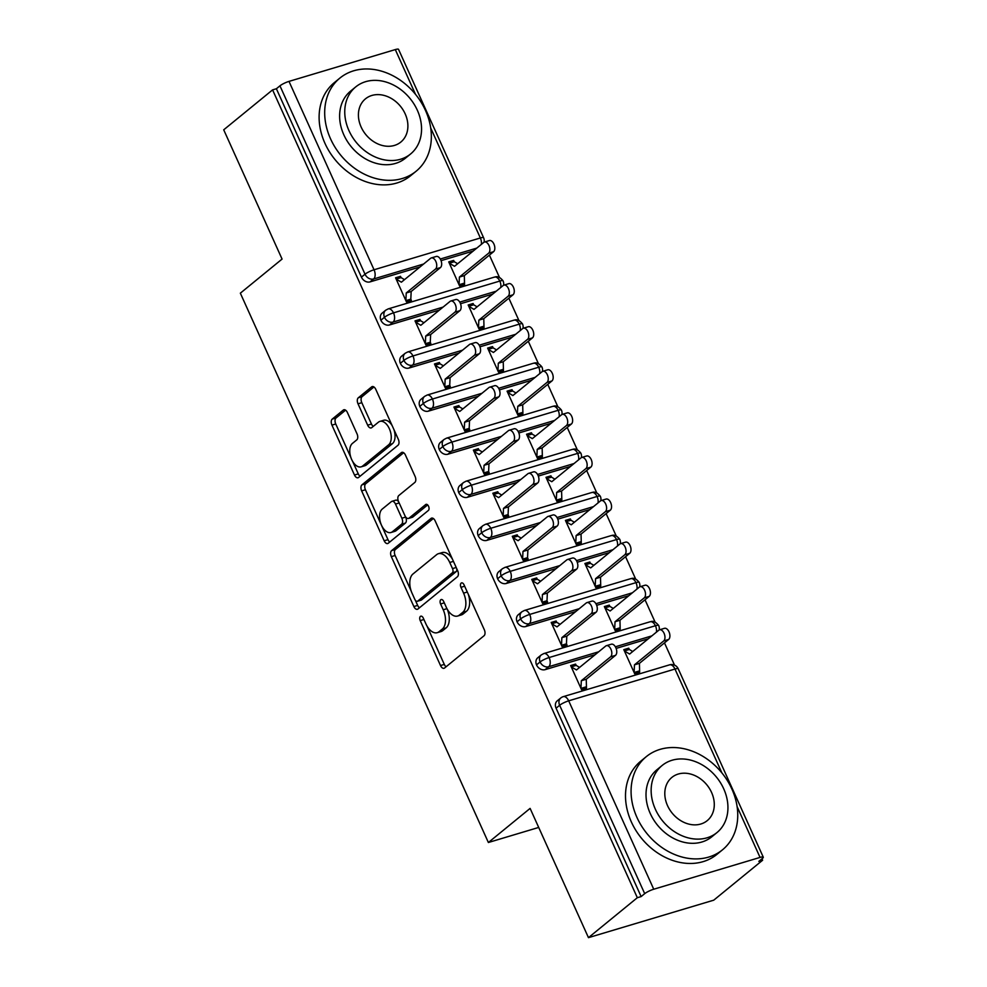 <?xml version="1.0" encoding="UTF-8"?>
<svg xmlns="http://www.w3.org/2000/svg" width="987" height="987" viewBox="0 0 987 987"><rect width="100%" height="100%" fill="white"/><g stroke="black" fill="none" stroke-linecap="round" stroke-linejoin="round"><path stroke-width="1.48" d="M420.413 616.394A3.306 1.875 -106.7 0 0 420.215 620.613L440.51 665.546A4.725 2.69 -106.7 0 0 444.051 668.285A4.725 2.69 -106.7 0 0 444.606 667.977L484.037 635.764A4.725 2.69 -106.7 0 0 484.309 629.743L464.026 584.81A3.306 1.875 -106.7 0 0 461.546 582.898A3.306 1.875 -106.7 0 0 461.151 583.107A3.306 1.875 -106.7 0 0 460.954 587.314L463.582 593.125A15.126 8.587 -106.7 0 1 462.681 612.396L459.399 615.074A15.126 8.587 -106.7 0 1 457.623 616.036A15.126 8.587 -106.7 0 1 446.284 607.276L443.656 601.453A3.306 1.875 -106.7 0 0 441.177 599.541A3.306 1.875 -106.7 0 0 440.782 599.751A3.306 1.875 -106.7 0 0 440.584 603.958L443.212 609.781A15.126 8.587 -106.7 0 1 442.312 629.04L439.03 631.717A15.126 8.587 -106.7 0 1 437.253 632.679A15.126 8.587 -106.7 0 1 425.915 623.92L423.287 618.109A3.306 1.875 -106.7 0 0 420.807 616.184A3.306 1.875 -106.7 0 0 420.413 616.394M347.399 412.504A4.725 2.69 -106.7 0 0 343.846 409.765A4.725 2.69 -106.7 0 0 343.291 410.061L332.237 419.105A4.725 2.69 -106.7 0 0 331.953 425.126L354.481 475.031A4.725 2.69 -106.7 0 0 358.034 477.757A4.725 2.69 -106.7 0 0 358.589 477.461L398.008 445.248A4.725 2.69 -106.7 0 0 398.292 439.227L375.763 389.322A4.725 2.69 -106.7 0 0 372.21 386.583A4.725 2.69 -106.7 0 0 371.655 386.879L358.293 397.798A4.725 2.69 -106.7 0 0 358.022 403.819L367.657 425.175A4.725 2.69 -106.7 0 0 371.211 427.914A4.725 2.69 -106.7 0 0 371.766 427.618L378.391 422.202A12.646 7.18 -106.7 0 1 379.872 421.4A12.646 7.18 -106.7 0 1 389.902 430.073A12.646 7.18 -106.7 0 1 388.607 444.829L362.648 466.037A12.646 7.18 -106.7 0 1 361.168 466.839A12.646 7.18 -106.7 0 1 351.125 458.178A12.646 7.18 -106.7 0 1 352.433 443.41L356.763 439.881A4.725 2.69 -106.7 0 0 357.035 433.861L347.399 412.504M721.892 772.895L674.985 669.038L568.685 700.832L653.739 889.225L760.052 857.419A7.217 1.369 155.7 0 1 763.284 857.185A7.217 1.369 155.7 0 1 762.396 858.456L758.83 861.367L762.618 860.232L713.749 900.169L588.462 937.65L637.331 897.714L641.131 896.578L644.696 893.654L559.641 705.273L556.076 708.197L641.131 896.578M588.462 937.65L530.105 808.402L488.38 842.503L240.347 293.176L282.072 259.075L223.716 129.815L272.585 89.879L637.331 897.714M391.617 550.623A4.725 2.69 -106.7 0 0 391.333 556.643L413.874 606.549A4.725 2.69 -106.7 0 0 417.415 609.287A4.725 2.69 -106.7 0 0 417.97 608.991L457.4 576.766A4.725 2.69 -106.7 0 0 457.672 570.745L435.144 520.84A4.725 2.69 -106.7 0 0 431.603 518.113A4.725 2.69 -106.7 0 0 431.048 518.409L391.617 550.623L395.417 549.488A4.725 2.69 -106.7 0 0 395.133 555.508L411.221 591.139M384.177 540.79L361.649 490.884A4.725 2.69 -106.7 0 1 361.933 484.864L401.351 452.651A4.725 2.69 -106.7 0 1 401.906 452.342A4.725 2.69 -106.7 0 1 405.447 455.081L415.095 476.437A4.725 2.69 -106.7 0 1 414.811 482.458L398.822 495.523A4.725 2.69 -106.7 0 0 398.538 501.544L404.941 515.707A4.725 2.69 -106.7 0 0 408.482 518.446A4.725 2.69 -106.7 0 0 409.037 518.15L425.693 504.542A3.306 1.875 -106.7 0 1 426.076 504.345A3.306 1.875 -106.7 0 1 428.703 506.602A3.306 1.875 -106.7 0 1 428.358 510.464L388.273 543.22A4.725 2.69 -106.7 0 1 387.718 543.529A4.725 2.69 -106.7 0 1 384.177 540.79L387.977 539.655L365.437 489.749L361.649 490.884M488.38 842.503L538.705 827.439M653.739 889.225A7.217 1.369 155.7 0 0 644.696 893.654M272.585 89.879L276.385 88.744L279.95 85.832A7.217 1.369 -24.3 0 1 288.994 81.39L395.293 49.584A7.217 1.369 -24.3 0 1 398.538 49.35L483.593 237.731A7.217 1.369 -24.3 0 0 480.361 237.978L430.702 127.989M489.404 255.102L499.459 277.396M508.848 298.197L518.915 320.479M528.304 341.28L538.371 363.561M547.76 384.362L557.815 406.644M567.217 427.445L577.272 449.727M586.66 470.528L596.728 492.809M606.117 513.61L616.184 535.892M625.573 556.693L635.628 578.987M645.029 599.788L655.084 622.069M664.473 642.87L674.54 665.152M761.976 858.801L762.618 860.232M628.744 648.188L623.809 649.656L634.703 673.788L639.638 672.307L639.416 663.35L668.643 639.465L663.708 640.945A6.021 3.417 -106.7 0 0 664.325 633.913A6.021 3.417 -106.7 0 0 659.55 629.792A6.021 3.417 -106.7 0 0 658.847 630.175L629.607 654.06L624.389 650.951L629.324 649.471L628.744 648.188L625.906 650.495M615.493 655.368L610.558 656.848A6.021 3.417 -106.7 0 0 611.175 649.816A6.021 3.417 -106.7 0 0 606.4 645.695L611.335 644.215A6.021 3.417 73.3 0 1 616.11 648.336A6.021 3.417 73.3 0 1 615.493 655.368L586.253 679.253L586.488 688.21L581.553 689.691L570.659 665.559L575.594 664.091L572.756 666.398M606.4 645.695A6.021 3.417 -106.7 0 0 605.685 646.066L576.457 669.963L571.239 666.854L576.174 665.374L575.594 664.091M276.385 88.744L361.439 277.137L365.017 274.213L279.95 85.832M423.633 264.01L373.629 278.976L370.051 281.887L420.067 266.934M441.053 260.654L473.217 251.031M370.051 281.887A7.217 5.786 -129.3 0 1 361.439 277.137M556.076 708.197A7.217 5.786 -129.3 0 1 557.199 700.893L560.764 697.982A7.217 5.786 -129.3 0 0 559.641 705.273A7.217 1.369 155.7 0 1 568.685 700.832A7.217 4.096 -106.7 0 0 563.269 696.649A7.217 7.217 0 0 0 560.764 697.982M443.089 307.093L393.073 322.058L389.507 324.97A7.217 5.786 -129.3 0 1 380.896 320.22A7.217 5.786 -129.3 0 1 382.117 313.138L385.683 310.214A7.217 5.786 -129.3 0 0 384.461 317.296A7.217 1.369 -24.3 0 1 393.505 312.854L499.817 281.061A7.217 1.369 -24.3 0 1 503.049 280.814A7.217 1.369 -24.3 0 1 503.049 280.826A7.217 7.217 0 0 1 503.53 285.28M389.507 324.97L439.511 310.017M460.51 303.737L492.673 294.114M453.662 260.42L448.727 261.9L459.621 286.033L464.556 284.552L464.334 275.595L493.562 251.71L488.627 253.178A6.021 3.417 -106.7 0 0 489.244 246.158A6.021 3.417 -106.7 0 0 484.469 242.025A6.021 3.417 -106.7 0 0 483.766 242.407L454.526 266.305L449.307 263.196L454.242 261.715L453.662 260.42L450.825 262.739M431.319 257.928L436.254 256.46A6.021 3.417 73.3 0 1 441.029 260.58A6.021 3.417 73.3 0 1 440.412 267.6L435.477 269.081A6.021 3.417 -106.7 0 0 436.094 262.061A6.021 3.417 -106.7 0 0 431.319 257.928A6.021 3.417 -106.7 0 0 430.603 258.31L401.376 282.196L396.157 279.099L401.092 277.618L400.512 276.323L395.577 277.803L406.471 301.923L411.406 300.455L410.814 299.16L407.989 301.479M462.545 350.175L412.529 365.141L408.963 368.065A7.217 5.786 -129.3 0 1 400.352 363.302A7.217 5.786 -129.3 0 1 401.561 356.221L405.139 353.309A7.217 5.786 -129.3 0 0 403.917 360.378A7.217 1.369 -24.3 0 1 412.961 355.949L519.261 324.143A7.217 1.369 -24.3 0 1 522.493 323.896A7.217 1.369 -24.3 0 1 522.505 323.909A7.217 7.217 0 0 1 522.987 328.363M408.963 368.065L458.967 353.099M479.966 346.819L512.117 337.196M473.118 303.515L468.183 304.983L479.077 329.115L484.012 327.635L483.778 318.678L513.018 294.792L508.083 296.26A6.021 3.417 -106.7 0 0 508.7 289.24A6.021 3.417 -106.7 0 0 503.925 285.12A6.021 3.417 -106.7 0 0 503.21 285.49L473.982 309.387L468.763 306.278L473.698 304.798L473.118 303.515L470.281 305.822M450.775 301.01L455.71 299.542A6.021 3.417 73.3 0 1 460.485 303.663A6.021 3.417 73.3 0 1 459.856 310.695L454.921 312.163A6.021 3.417 -106.7 0 0 455.55 305.143A6.021 3.417 -106.7 0 0 450.775 301.01A6.021 3.417 -106.7 0 0 450.06 301.393L420.832 325.291L415.613 322.181L420.548 320.701L419.956 319.406L415.021 320.886L425.915 345.018L430.85 343.538L430.27 342.242L427.445 344.562M481.989 393.27L431.985 408.223L428.42 411.147A7.217 5.786 -129.3 0 1 419.796 406.385A7.217 5.786 -129.3 0 1 421.017 399.303L424.595 396.392A7.217 5.786 -129.3 0 0 423.374 403.461A7.217 1.369 -24.3 0 1 432.417 399.032L538.717 367.226A7.217 1.369 -24.3 0 1 541.949 366.979A7.217 1.369 -24.3 0 1 541.949 366.991A7.217 7.217 0 0 1 542.443 371.445M428.42 411.147L478.424 396.182M499.41 389.902L531.574 380.279M492.562 346.597L487.627 348.066L498.521 372.198L503.456 370.717L503.234 361.76L532.462 337.875L527.527 339.355A6.021 3.417 -106.7 0 0 528.156 332.323A6.021 3.417 -106.7 0 0 523.381 328.202A6.021 3.417 -106.7 0 0 522.666 328.585L493.438 352.47L488.22 349.361L493.155 347.88L492.562 346.597L489.737 348.904M470.219 344.105L475.154 342.625A6.021 3.417 73.3 0 1 479.941 346.745A6.021 3.417 73.3 0 1 479.312 353.778L474.377 355.246A6.021 3.417 -106.7 0 0 474.994 348.226A6.021 3.417 -106.7 0 0 470.219 344.105A6.021 3.417 -106.7 0 0 469.516 344.475L440.288 368.373L435.057 365.264L440.005 363.784L439.412 362.5L434.477 363.969L445.371 388.101L450.306 386.62L449.727 385.325L446.889 387.644M501.445 436.353L451.441 451.306L447.864 454.23A7.217 5.786 -129.3 0 1 439.252 449.467A7.217 5.786 -129.3 0 1 440.473 442.386L444.039 439.474A7.217 5.786 -129.3 0 0 442.83 446.556A7.217 1.369 -24.3 0 1 451.861 442.114L558.173 410.308A7.217 1.369 -24.3 0 1 561.406 410.061A7.217 1.369 -24.3 0 1 561.406 410.074A7.217 7.217 0 0 1 561.887 414.528M447.864 454.23L497.88 439.264M518.866 432.985L551.03 423.361M512.019 389.68L507.084 391.16L517.978 415.28L522.913 413.8L522.691 404.843L551.918 380.957L546.983 382.438A6.021 3.417 -106.7 0 0 547.612 375.405A6.021 3.417 -106.7 0 0 542.825 371.285A6.021 3.417 -106.7 0 0 542.122 371.667L512.895 395.553L507.663 392.444L512.611 390.975L512.019 389.68L509.193 391.987M489.675 387.188L494.61 385.707A6.021 3.417 73.3 0 1 499.385 389.828A6.021 3.417 73.3 0 1 498.768 396.86L493.833 398.341A6.021 3.417 -106.7 0 0 494.45 391.308A6.021 3.417 -106.7 0 0 489.675 387.188A6.021 3.417 -106.7 0 0 488.972 387.57L459.732 411.456L454.513 408.347L459.448 406.866L458.869 405.583L453.934 407.051L464.828 431.183L469.763 429.703L469.183 428.407L466.345 430.727M520.902 479.435L470.885 494.401L467.32 497.312A7.217 5.786 -129.3 0 1 458.708 492.55A7.217 5.786 -129.3 0 1 459.93 485.481L463.495 482.557A7.217 5.786 -129.3 0 0 462.274 489.638A7.217 1.369 -24.3 0 1 471.317 485.197L577.629 453.391A7.217 1.369 -24.3 0 1 580.862 453.156L580.862 453.156A7.217 7.217 0 0 1 581.343 457.623M467.32 497.312L517.336 482.347M538.322 476.067L570.486 466.456M531.475 432.762L526.54 434.243L537.434 458.363L542.369 456.895L542.147 447.938L571.374 424.04L566.439 425.52A6.021 3.417 -106.7 0 0 567.056 418.488A6.021 3.417 -106.7 0 0 562.282 414.367A6.021 3.417 -106.7 0 0 561.578 414.75L532.338 438.635L527.12 435.526L532.055 434.058L531.475 432.762L528.637 435.082M509.132 430.27L514.067 428.79A6.021 3.417 73.3 0 1 518.841 432.923A6.021 3.417 73.3 0 1 518.224 439.943L513.289 441.423A6.021 3.417 -106.7 0 0 513.906 434.391A6.021 3.417 -106.7 0 0 509.132 430.27A6.021 3.417 -106.7 0 0 508.428 430.653L479.188 454.538L473.97 451.429L478.905 449.961L478.325 448.666L473.39 450.134L484.284 474.266L489.219 472.785L488.627 471.502L485.801 473.809M540.358 522.518L490.342 537.483L486.776 540.395A7.217 5.786 -129.3 0 1 478.164 535.633A7.217 5.786 -129.3 0 1 479.386 528.563L482.951 525.639A7.217 5.786 -129.3 0 0 481.73 532.721A7.217 1.369 -24.3 0 1 490.773 528.279L597.073 496.473A7.217 1.369 -24.3 0 1 600.306 496.239A7.217 1.369 -24.3 0 1 600.318 496.239A7.217 7.217 0 0 1 600.799 500.705M486.776 540.395L536.78 525.442M557.778 519.162L589.942 509.539M550.931 475.845L545.996 477.326L556.89 501.445L561.825 499.977L561.591 491.02L590.831 467.122L585.896 468.603A6.021 3.417 -106.7 0 0 586.512 461.583A6.021 3.417 -106.7 0 0 581.738 457.45A6.021 3.417 -106.7 0 0 581.035 457.832L551.795 481.718L546.576 478.621L551.511 477.14L550.931 475.845L548.093 478.164M528.588 473.353L533.523 471.872A6.021 3.417 73.3 0 1 538.297 476.005A6.021 3.417 73.3 0 1 537.681 483.025L532.746 484.506A6.021 3.417 -106.7 0 0 533.362 477.474A6.021 3.417 -106.7 0 0 528.588 473.353A6.021 3.417 -106.7 0 0 527.872 473.735L498.645 497.621L493.426 494.512L498.361 493.044L497.781 491.748L492.834 493.229L503.728 517.348L508.675 515.88L508.083 514.585L505.258 516.892M559.802 565.6L509.798 580.566L506.232 583.477A7.217 5.786 -129.3 0 1 497.608 578.727A7.217 5.786 -129.3 0 1 498.83 571.646L502.408 568.722A7.217 5.786 -129.3 0 0 501.186 575.803A7.217 1.369 -24.3 0 1 510.23 571.362L616.53 539.568A7.217 1.369 -24.3 0 1 619.762 539.321L619.762 539.321A7.217 7.217 0 0 1 620.255 543.788M506.232 583.477L556.236 568.524M577.222 562.245L609.386 552.621M570.387 518.928L565.44 520.408L576.334 544.54L581.281 543.06L581.047 534.103L610.287 510.217L605.352 511.685A6.021 3.417 -106.7 0 0 605.969 504.665A6.021 3.417 -106.7 0 0 601.194 500.532A6.021 3.417 -106.7 0 0 600.478 500.915L571.251 524.8L566.032 521.704L570.967 520.223L570.387 518.928L567.55 521.247M548.032 516.435L552.967 514.967A6.021 3.417 73.3 0 1 557.754 519.088A6.021 3.417 73.3 0 1 557.124 526.108L552.189 527.589A6.021 3.417 -106.7 0 0 552.819 520.568A6.021 3.417 -106.7 0 0 548.032 516.435A6.021 3.417 -106.7 0 0 547.329 516.818L518.101 540.703L512.882 537.607L517.817 536.126L517.225 534.831L512.29 536.311L523.184 560.431L528.119 558.963L527.539 557.667L524.702 559.987M579.258 608.683L529.254 623.648L525.676 626.56A7.217 5.786 -129.3 0 1 517.065 621.81A7.217 5.786 -129.3 0 1 518.286 614.728L521.852 611.804A7.217 5.786 -129.3 0 0 520.642 618.886A7.217 1.369 -24.3 0 1 529.686 614.445L635.986 582.651A7.217 1.369 -24.3 0 1 639.218 582.404A7.217 1.369 -24.3 0 1 639.218 582.416A7.217 7.217 0 0 1 639.699 586.87M525.676 626.56L575.692 611.607M596.679 605.327L628.842 595.704M589.831 562.01L584.896 563.491L595.79 587.623L600.725 586.142L600.503 577.185L629.731 553.3L624.796 554.768A6.021 3.417 -106.7 0 0 625.425 547.748A6.021 3.417 -106.7 0 0 620.638 543.627A6.021 3.417 -106.7 0 0 619.935 543.997L590.707 567.895L585.488 564.786L590.423 563.306L589.831 562.01L587.006 564.33M567.488 559.518L572.423 558.05A6.021 3.417 73.3 0 1 577.198 562.171A6.021 3.417 73.3 0 1 576.581 569.203L571.646 570.671A6.021 3.417 -106.7 0 0 572.263 563.651A6.021 3.417 -106.7 0 0 567.488 559.518A6.021 3.417 -106.7 0 0 566.785 559.9L537.545 583.786L532.326 580.689L537.261 579.209L536.681 577.913L531.746 579.394L542.64 603.526L547.575 602.045L546.995 600.75L544.158 603.069M598.714 651.778L548.71 666.731L545.132 669.655A7.217 5.786 -129.3 0 1 536.521 664.893A7.217 5.786 -129.3 0 1 537.742 657.811L541.308 654.899A7.217 5.786 -129.3 0 0 540.086 661.969A7.217 1.369 -24.3 0 1 549.13 657.539L655.442 625.733A7.217 1.369 -24.3 0 1 658.674 625.487A7.217 1.369 -24.3 0 1 658.674 625.499A7.217 7.217 0 0 1 659.156 629.953M545.132 669.655L595.149 654.689M616.135 648.41L648.299 638.786M609.287 605.105L604.352 606.573L615.246 630.705L620.181 629.225L619.959 620.268L649.187 596.382L644.252 597.863A6.021 3.417 -106.7 0 0 644.869 590.831A6.021 3.417 -106.7 0 0 640.094 586.71A6.021 3.417 -106.7 0 0 639.391 587.08L610.151 610.978L604.932 607.869L609.867 606.388L609.287 605.105L606.462 607.412M586.944 602.613L591.879 601.132A6.021 3.417 73.3 0 1 596.654 605.253A6.021 3.417 73.3 0 1 596.037 612.285L591.102 613.754A6.021 3.417 -106.7 0 0 591.719 606.734A6.021 3.417 -106.7 0 0 586.944 602.613A6.021 3.417 -106.7 0 0 586.241 602.983L557.001 626.881L551.782 623.772L556.717 622.291L556.137 620.996L551.202 622.476L562.096 646.608L567.031 645.128L566.452 643.832L563.614 646.152M536.521 664.893L540.086 661.969A7.217 5.786 -129.3 0 0 548.71 666.731A7.217 4.096 -106.7 0 0 549.13 657.539A7.217 4.096 -106.7 0 0 543.812 653.567L650.125 621.761C650.507 622.143 653.443 619.059 658.674 625.487M556.137 620.996L553.3 623.315M536.681 577.913L533.856 580.233M517.225 534.831L514.4 537.15M497.781 491.748L494.943 494.068M478.325 448.666L475.487 450.973M458.869 405.583L456.031 407.89M439.412 362.5L436.587 364.808M419.956 319.406L417.131 321.725M400.512 276.323L397.675 278.642M517.065 621.81L520.642 618.886A7.217 5.786 -129.3 0 0 529.254 623.648A7.217 4.096 -106.7 0 0 529.686 614.445A7.217 4.096 -106.7 0 0 524.368 610.484L630.668 578.678C631.051 579.061 633.999 575.976 639.218 582.404M497.608 578.727L501.186 575.803A7.217 5.786 -129.3 0 0 509.798 580.566A7.217 4.096 -106.7 0 0 510.23 571.362A7.217 4.096 -106.7 0 0 504.912 567.402L611.212 535.596C611.607 535.978 614.543 532.894 619.762 539.321M478.164 535.633L481.73 532.721A7.217 5.786 -129.3 0 0 490.342 537.483A7.217 4.096 -106.7 0 0 490.773 528.279A7.217 4.096 -106.7 0 0 485.456 524.307L591.756 492.513C592.151 492.895 595.087 489.811 600.306 496.239M458.708 492.55L462.274 489.638A7.217 5.786 -129.3 0 0 470.885 494.401A7.217 4.096 -106.7 0 0 471.317 485.197A7.217 4.096 -106.7 0 0 466 481.224L572.312 449.43C572.694 449.801 575.631 446.729 580.862 453.156M439.252 449.467L442.83 446.556A7.217 5.786 -129.3 0 0 451.441 451.306A7.217 4.096 -106.7 0 0 451.861 442.114A7.217 4.096 -106.7 0 0 446.543 438.142L552.856 406.336C553.238 406.718 556.187 403.646 561.406 410.061M419.796 406.385L423.374 403.461A7.217 5.786 -129.3 0 0 431.985 408.223A7.217 4.096 -106.7 0 0 432.417 399.032A7.217 4.096 -106.7 0 0 427.1 395.059L533.399 363.253C533.782 363.635 536.731 360.563 541.949 366.979M400.352 363.302L403.917 360.378A7.217 5.786 -129.3 0 0 412.529 365.141A7.217 4.096 -106.7 0 0 412.961 355.949A7.217 4.096 -106.7 0 0 407.643 351.977L513.943 320.17C514.338 320.553 517.274 317.469 522.493 323.896M380.896 320.22L384.461 317.296A7.217 5.786 -129.3 0 0 393.073 322.058A7.217 4.096 -106.7 0 0 393.505 312.854A7.217 4.096 -106.7 0 0 388.187 308.894L494.499 277.088C494.882 277.47 497.818 274.386 503.049 280.814M437.253 632.679L441.053 631.544A15.126 8.587 -106.7 0 0 442.83 630.582L439.03 631.717M447.247 609.189A15.126 8.587 -106.7 0 1 446.112 627.905L442.83 630.582M457.623 616.036L461.422 614.901A15.126 8.587 -106.7 0 0 463.199 613.939L459.399 615.074M468.233 594.125A15.126 8.587 -106.7 0 1 466.481 611.261L463.199 613.939M426.927 625.906L444.298 664.411A4.725 2.69 -106.7 0 0 446.112 666.756M433.342 518.496L395.417 549.488M415.342 600.281L417.661 605.413A4.725 2.69 -106.7 0 0 419.475 607.758M414.836 599.393A3.306 1.875 -106.7 0 0 417.316 601.305A3.306 1.875 -106.7 0 0 417.711 601.095L452.317 572.818A3.306 1.875 -106.7 0 0 452.515 568.598L449.739 562.467A15.126 8.587 -106.7 0 0 438.401 553.707A15.126 8.587 -106.7 0 0 436.624 554.669L412.961 574.002A15.126 8.587 -106.7 0 0 412.072 593.261L414.836 599.393M420.672 600.207A3.306 1.875 -106.7 0 0 421.116 600.17A3.306 1.875 -106.7 0 0 421.498 599.96L417.711 601.095M456.66 568.487A3.306 1.875 -106.7 0 1 456.105 571.683L421.498 599.96M452.527 559.345A15.126 8.587 -106.7 0 0 442.201 552.572L438.401 553.707M403.646 452.737L365.721 483.729A4.725 2.69 -106.7 0 0 365.437 489.749M408.482 518.446L412.282 517.311A4.725 2.69 -106.7 0 0 412.837 517.015L427.655 504.912M382.228 509.082A12.646 7.18 -106.7 0 0 380.933 523.85A12.646 7.18 -106.7 0 0 390.963 532.511A12.646 7.18 -106.7 0 0 392.444 531.709L401.598 524.233A4.725 2.69 -106.7 0 0 401.869 518.224L395.479 504.049A4.725 2.69 -106.7 0 0 391.938 501.31A4.725 2.69 -106.7 0 0 391.383 501.618L382.228 509.082M390.963 532.511L394.763 531.376A12.646 7.18 -106.7 0 0 396.243 530.574L392.444 531.709M405.534 516.793L405.669 517.077A4.725 2.69 -106.7 0 1 405.386 523.098L396.243 530.574M398.674 501.84A4.725 2.69 -106.7 0 0 395.725 500.175L391.938 501.31M387.977 539.655A4.725 2.69 -106.7 0 0 389.779 541.999M361.168 466.839L364.956 465.704A12.646 7.18 -106.7 0 0 366.448 464.902L362.648 466.037M393.912 429.542A12.646 7.18 -106.7 0 1 392.394 443.694L366.448 464.902M392.221 425.779A12.646 7.18 -106.7 0 0 383.672 420.265L379.872 421.4M373.95 386.978L362.093 396.663A4.725 2.69 -106.7 0 0 361.81 402.684L371.457 424.04A4.725 2.69 -106.7 0 0 373.259 426.384M352.606 461.324L358.281 473.883A4.725 2.69 -106.7 0 0 360.082 476.24M345.586 410.16L336.036 417.97A4.725 2.69 -106.7 0 0 335.753 423.991L350.916 457.573M659.55 629.792L664.485 628.312A6.021 3.417 73.3 0 1 669.26 632.445A6.021 3.417 73.3 0 1 668.643 639.465M636.22 673.331L639.058 671.024L634.11 672.492L634.468 664.831L663.708 640.945M632.741 651.506L629.324 649.471M639.416 663.35L634.468 664.831M610.558 656.848L581.318 680.734L580.961 688.395L585.896 686.915L583.07 689.234M576.174 665.374L579.579 667.409M581.318 680.734L586.253 679.253M640.094 586.71L645.029 585.229A6.021 3.417 73.3 0 1 649.804 589.35A6.021 3.417 73.3 0 1 649.187 596.382M616.764 630.249L619.602 627.929L614.667 629.41L615.024 621.748L644.252 597.863M613.285 608.424L609.867 606.388M619.959 620.268L615.024 621.748M620.638 543.627L625.573 542.147A6.021 3.417 73.3 0 1 630.36 546.267A6.021 3.417 73.3 0 1 629.731 553.3M597.308 587.166L600.145 584.847L595.21 586.327L595.568 578.666L624.796 554.768M593.829 565.341L590.423 563.306M600.503 577.185L595.568 578.666M601.194 500.532L606.129 499.064A6.021 3.417 73.3 0 1 610.904 503.185A6.021 3.417 73.3 0 1 610.287 510.217M577.864 544.084L580.689 541.764L575.754 543.245L576.112 535.583L605.352 511.685M574.372 522.246L570.967 520.223M581.047 534.103L576.112 535.583M581.738 457.45L586.673 455.982A6.021 3.417 73.3 0 1 591.447 460.102A6.021 3.417 73.3 0 1 590.831 467.122M558.408 501.001L561.233 498.682L556.298 500.162L556.656 492.488L585.896 468.603M554.916 479.164L551.511 477.14M561.591 491.02L556.656 492.488M596.037 612.285L566.797 636.171L566.452 643.832L561.504 645.313L561.862 637.651L566.797 636.171M556.717 622.291L560.135 624.327M591.102 613.754L561.862 637.651M576.581 569.203L547.353 593.088L546.995 600.75L542.06 602.23L542.418 594.556L547.353 593.088M537.261 579.209L540.679 581.232M571.646 570.671L542.418 594.556M557.124 526.108L527.897 550.006L527.539 557.667L522.604 559.148L522.962 551.474L527.897 550.006M517.817 536.126L521.222 538.149M552.189 527.589L522.962 551.474M537.681 483.025L508.441 506.923L508.083 514.585L503.148 516.053L503.506 508.391L508.441 506.923M498.361 493.044L501.766 495.067M532.746 484.506L503.506 508.391M636.948 817.421A60.182 48.203 50.7 0 0 722.496 849.819A60.182 48.203 50.7 0 0 731.873 789.02A60.182 48.203 50.7 0 0 646.325 756.622A60.182 48.203 50.7 0 0 636.948 817.421M646.325 756.622L640.748 761.187A60.182 48.203 50.7 0 0 631.372 821.974A60.182 48.203 50.7 0 0 716.92 854.384L722.496 849.819M716.957 832.584L711.824 836.779A43.329 34.705 -129.3 0 1 650.236 813.448A43.329 34.705 -129.3 0 1 656.997 769.675L662.129 765.48A43.329 34.705 50.7 0 0 655.368 809.254A43.329 34.705 50.7 0 0 716.957 832.584A43.329 34.705 50.7 0 0 723.718 788.81A43.329 34.705 50.7 0 0 662.129 765.48M711.565 792.438A27.92 22.368 50.7 0 0 671.876 777.411A27.92 22.368 50.7 0 0 667.52 805.614A27.92 22.368 50.7 0 0 707.21 820.653A27.92 22.368 50.7 0 0 711.565 792.438M330.559 138.846A60.182 48.203 50.7 0 0 416.107 171.244A60.182 48.203 50.7 0 0 425.483 110.445A60.182 48.203 50.7 0 0 339.935 78.047A60.182 48.203 50.7 0 0 330.559 138.846M339.935 78.047L334.359 82.6A60.182 48.203 50.7 0 0 324.982 143.399A60.182 48.203 50.7 0 0 410.518 175.797L416.107 171.244M410.567 153.997L405.435 158.191A43.329 34.705 -129.3 0 1 343.846 134.861A43.329 34.705 -129.3 0 1 350.607 91.088L355.739 86.893A43.329 34.705 50.7 0 0 348.979 130.666A43.329 34.705 50.7 0 0 410.567 153.997A43.329 34.705 50.7 0 0 417.328 110.223A43.329 34.705 50.7 0 0 355.739 86.893M405.176 113.863A27.92 22.368 50.7 0 0 365.486 98.823A27.92 22.368 50.7 0 0 361.131 127.039A27.92 22.368 50.7 0 0 400.821 142.066A27.92 22.368 50.7 0 0 405.176 113.863M562.282 414.367L567.217 412.887A6.021 3.417 73.3 0 1 571.991 417.02A6.021 3.417 73.3 0 1 571.374 424.04M538.951 457.906L541.789 455.599L536.854 457.067L537.212 449.406L566.439 425.52M535.472 436.081L532.055 434.058M542.147 447.938L537.212 449.406M518.224 439.943L488.984 463.828L488.627 471.502L483.692 472.97L484.049 465.309L488.984 463.828M478.905 449.961L482.31 451.984M513.289 441.423L484.049 465.309M542.825 371.285L547.76 369.804A6.021 3.417 73.3 0 1 552.547 373.937A6.021 3.417 73.3 0 1 551.918 380.957M519.495 414.824L522.333 412.517L517.398 413.985L517.756 406.323L546.983 382.438M516.016 392.999L512.611 390.975M522.691 404.843L517.756 406.323M498.768 396.86L469.541 420.746L469.183 428.407L464.248 429.888L464.606 422.226L469.541 420.746M459.448 406.866L462.866 408.902M493.833 398.341L464.606 422.226M523.381 328.202L528.316 326.722A6.021 3.417 73.3 0 1 533.091 330.842A6.021 3.417 73.3 0 1 532.462 337.875M500.051 371.741L502.876 369.434L497.941 370.902L498.299 363.241L527.527 339.355M496.56 349.916L493.155 347.88M503.234 361.76L498.299 363.241M479.312 353.778L450.084 377.663L449.727 385.325L444.792 386.805L445.149 379.144L450.084 377.663M440.005 363.784L443.41 365.819M474.377 355.246L445.149 379.144M503.925 285.12L508.86 283.639A6.021 3.417 73.3 0 1 513.635 287.76A6.021 3.417 73.3 0 1 513.018 294.792M480.595 328.659L483.42 326.339L478.485 327.82L478.843 320.158L508.083 296.26M477.103 306.834L473.698 304.798M483.778 318.678L478.843 320.158M459.856 310.695L430.628 334.581L430.27 342.242L425.335 343.723L425.693 336.061L430.628 334.581M420.548 320.701L423.954 322.737M454.921 312.163L425.693 336.061M484.469 242.025L489.404 240.557A6.021 3.417 73.3 0 1 494.179 244.677A6.021 3.417 73.3 0 1 493.562 251.71M461.139 285.576L463.976 283.257L459.041 284.737L459.399 277.076L488.627 253.178M457.66 263.751L454.242 261.715M464.334 275.595L459.399 277.076M440.412 267.6L411.172 291.498L410.814 299.16L405.879 300.64L406.237 292.966L411.172 291.498M401.092 277.618L404.497 279.642M435.477 269.081L406.237 292.966M423.916 619.503L420.215 620.613M464.655 586.204L460.954 587.314M444.286 602.86L440.584 603.958M760.052 857.419L737.092 806.576M763.284 857.185L678.229 668.791A7.217 1.369 155.7 0 0 674.985 669.038A7.217 4.096 -106.7 0 0 669.568 664.843L563.269 696.649M288.994 81.39L374.048 269.772L480.361 237.978A7.217 4.096 -106.7 0 1 481.323 244.406M415.502 94.32L395.293 49.584M365.017 274.213A7.217 1.369 -24.3 0 1 374.048 269.772A7.217 4.096 -106.7 0 1 373.629 278.976A7.217 5.786 -129.3 0 1 365.017 274.213M651.864 635.875L615.37 646.793M656.404 632.161A7.217 4.096 -106.7 0 0 655.442 625.733A7.217 4.096 -106.7 0 0 650.125 621.761M632.408 592.792L595.926 603.699M612.964 549.697L576.47 560.616M593.508 506.615L557.013 517.533M574.052 463.532L537.557 474.451M554.595 420.45L518.113 431.368M535.151 377.367L498.657 388.286M515.695 334.285L479.201 345.191M496.239 291.19L459.745 302.108M476.783 248.107L440.288 259.026M636.96 589.079A7.217 4.096 -106.7 0 0 635.986 582.651A7.217 4.096 -106.7 0 0 630.668 578.678M617.504 545.996A7.217 4.096 -106.7 0 0 616.53 539.568A7.217 4.096 -106.7 0 0 611.212 535.596M598.048 502.901A7.217 4.096 -106.7 0 0 597.073 496.473A7.217 4.096 -106.7 0 0 591.756 492.513M578.592 459.819A7.217 4.096 -106.7 0 0 577.629 453.391A7.217 4.096 -106.7 0 0 572.312 449.43M559.135 416.736A7.217 4.096 -106.7 0 0 558.173 410.308A7.217 4.096 -106.7 0 0 552.856 406.336M539.692 373.654A7.217 4.096 -106.7 0 0 538.717 367.226A7.217 4.096 -106.7 0 0 533.399 363.253M520.235 330.571A7.217 4.096 -106.7 0 0 519.261 324.143A7.217 4.096 -106.7 0 0 513.943 320.17M500.779 287.488A7.217 4.096 -106.7 0 0 499.817 281.061A7.217 4.096 -106.7 0 0 494.499 277.088M446.112 627.905L442.312 629.04M446.963 608.658L443.212 609.781M466.481 611.261L462.681 612.396M467.283 592.027L463.582 593.125M444.298 664.411L440.51 665.546M432.232 518.052L431.048 518.409M417.661 605.413L413.874 606.549M395.133 555.508L391.333 556.643M456.105 571.683L452.317 572.818M456.204 567.5L452.515 568.598M453.44 561.369L449.739 562.467M365.721 483.729L361.933 484.864M402.536 452.293L401.351 452.651M412.837 517.015L409.037 518.15M426.52 504.295L425.693 504.542M405.386 523.098L401.598 524.233M405.669 517.077L401.869 518.224M399.18 502.951L395.479 504.049M392.394 443.694L388.607 444.829M371.457 424.04L367.657 425.175M361.81 402.684L358.022 403.819M362.093 396.663L358.293 397.798M372.839 386.534L371.655 386.879M358.281 473.883L354.481 475.031M335.753 423.991L331.953 425.126M336.036 417.97L332.237 419.105M344.475 409.716L343.291 410.061M678.229 668.791A7.217 7.217 0 0 0 669.568 664.843M543.812 653.567L541.308 654.899M524.368 610.484L521.852 611.804M504.912 567.402L502.408 568.722M485.456 524.307L482.951 525.639M466 481.224L463.495 482.557M446.543 438.142L444.039 439.474M427.1 395.059L424.595 396.392M407.643 351.977L405.139 353.309M484.074 242.197A7.217 7.217 0 0 0 483.593 237.731M388.187 308.894L385.683 310.214M421.116 600.17L417.316 601.305"/></g></svg>
